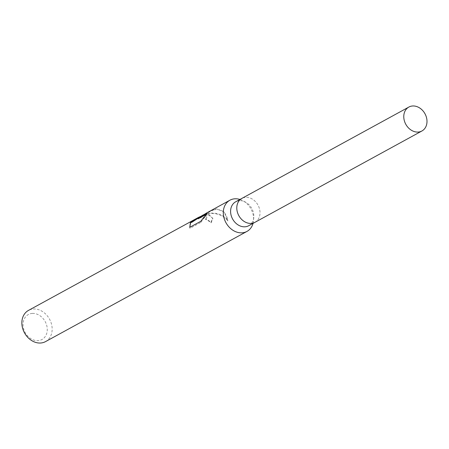 <?xml version="1.0" encoding="UTF-8"?>
<svg xmlns="http://www.w3.org/2000/svg" width="449" height="449" viewBox="0 0 449 449"><rect width="100%" height="100%" fill="white"/><g stroke="black" fill="none" stroke-linecap="round" stroke-linejoin="round"><path stroke-width="0.34" stroke-dasharray="2.25 1.68" d="M248.746 225.712A13.627 10.944 61.3 0 0 253.786 217.198A13.627 10.944 61.3 0 0 245.552 202.157A13.627 10.944 61.3 0 0 239.598 200.709A13.627 10.944 61.3 0 0 235.663 201.803M255.071 222.255A13.627 10.944 61.3 0 0 259.017 207.331A13.627 10.944 61.3 0 0 245.799 197.319A13.627 10.944 61.3 0 0 241.989 198.34M203.307 214.863L208.471 213.331C216.25 212.315 222.62 214.459 227.576 219.763L227.778 220.756C220.667 213.14 212.051 211.569 201.932 216.036L209.212 214.757L212.826 218.68L211.064 222.867A17.331 13.913 61.3 0 0 205.693 219.499L205.603 219.039A17.775 14.273 -118.7 0 1 210.946 222.272L212.725 218.163L207.152 214.055L201.337 215.857M45.54 341.605A17.775 14.273 61.3 0 0 50.894 322.158A17.775 14.273 61.3 0 0 33.608 308.991A17.775 14.273 61.3 0 0 28.478 310.411M227.576 219.763L224.023 211.967L216.643 208.864L213.657 209.43L206.77 212.877M201.118 216.222L204.194 215.672L206.804 217.187L205.603 219.039M32.429 313.408A14.222 11.416 61.3 0 0 23.337 327.596A14.222 11.416 61.3 0 0 37.873 340.639A14.222 11.416 61.3 0 0 46.96 326.451A14.222 11.416 61.3 0 0 32.429 313.408M205.693 219.499L206.894 217.63L198.733 217.782M189.938 228.333L189.742 227.34L189.938 228.333L200.944 222.311L200.748 221.323M211.064 222.867L210.946 222.272M200.944 222.311L207.101 213.915L205.547 214.762M198.177 218.792L207.225 213.135L213.746 209.863L213.657 209.43M213.657 209.891C221.677 208.488 226.403 212.192 227.828 220.998M207.096 213.915L206.989 213.387M253.028 223.372A17.775 14.273 61.3 0 0 253.55 220.296A17.775 14.273 61.3 0 0 242.814 200.681A17.775 14.273 61.3 0 0 239.946 199.457M254.942 222.322A13.627 10.939 61.3 0 0 259.045 207.416A13.627 10.939 61.3 0 0 245.799 197.319A13.627 10.939 61.3 0 0 241.865 198.413M189.646 226.902L189.832 227.817M212.731 218.163L212.832 218.68M207.225 213.135L201.932 216.036M201.898 216.053L198.901 217.692M206.804 217.187L206.894 217.63M245.552 202.157L242.814 200.681M253.786 217.198L253.55 220.296"/><path stroke-width="0.67" d="M241.989 198.34A13.627 10.944 61.3 0 0 241.865 198.407L235.663 201.803A13.627 10.944 61.3 0 0 231.566 216.71A13.627 10.944 61.3 0 0 244.812 226.807A13.627 10.944 61.3 0 0 248.746 225.712L254.948 222.322A13.627 10.944 61.3 0 0 255.071 222.255M254.942 222.322A13.627 10.939 61.3 0 1 251.013 223.411A13.627 10.939 61.3 0 1 237.762 213.32A13.627 10.939 61.3 0 1 241.865 198.413A13.627 10.944 61.3 0 0 237.762 213.32A13.627 10.944 61.3 0 0 251.013 223.417A13.627 10.944 61.3 0 0 254.948 222.322L421.925 130.979A13.627 10.944 61.3 0 0 426.028 116.072A13.627 10.944 61.3 0 0 412.783 105.975A13.627 10.944 61.3 0 0 408.848 107.064A13.627 10.944 61.3 0 0 404.745 121.971A13.627 10.944 61.3 0 0 417.997 132.068A13.627 10.944 61.3 0 0 421.925 130.979M239.946 199.457A17.775 14.273 61.3 0 0 235.046 198.795A17.775 14.273 61.3 0 0 229.916 200.215A17.775 14.273 61.3 0 0 224.567 219.662A17.775 14.273 61.3 0 0 241.848 232.835A17.775 14.273 61.3 0 0 246.978 231.409A17.775 14.273 61.3 0 0 253.028 223.372M201.377 216.059L203.307 214.863M229.916 200.215L206.77 212.877L198.071 218.265L206.989 213.387L200.748 221.323L189.742 227.34L190.505 222.143L191.869 221.666L198.464 217.423L28.478 310.411A17.775 14.273 61.3 0 0 23.129 329.858A17.775 14.273 61.3 0 0 40.41 343.025A17.775 14.273 61.3 0 0 45.54 341.605L246.978 231.409M198.464 217.423L201.118 216.222M198.901 217.692L191.976 222.193L190.713 222.659L190.505 222.143M190.612 222.648L189.742 227.34M205.547 214.762L198.177 218.792L198.071 218.265M241.865 198.413L408.848 107.064"/></g></svg>
